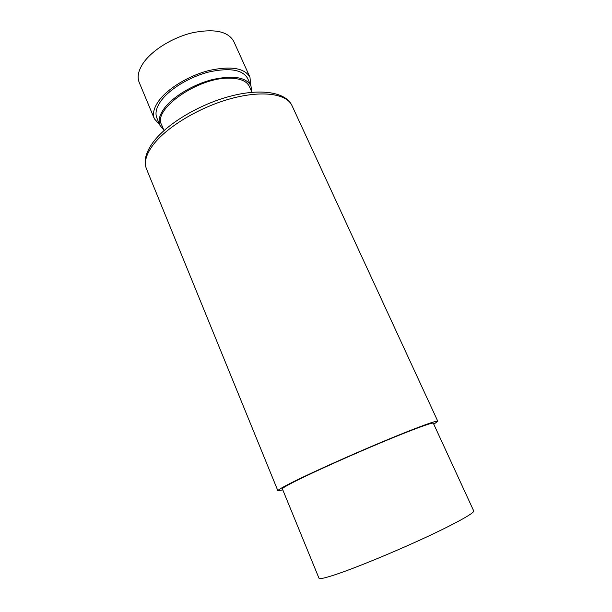 <?xml version="1.0" encoding="UTF-8"?>
<svg xmlns="http://www.w3.org/2000/svg" width="612" height="612" viewBox="0 0 612 612"><rect width="100%" height="100%" fill="white"/><g stroke="black" fill="none" stroke-linecap="round" stroke-linejoin="round"><path stroke-width="0.92" d="M296.919 480.428C315.264 471.278 351.311 455.076 381.995 442.247C412.733 429.387 433.021 421.989 433.334 423.236L473.711 510.936C474.836 512.795 455.504 523.612 424.437 537.994C393.439 552.345 355.87 567.775 335.919 574.454C325.11 578.049 319.464 579.304 318.982 578.218L282.377 488.873C282.14 488.208 286.99 485.392 296.919 480.428M433.793 424.231L437.794 421.255C437.473 419.931 416.007 427.757 383.326 441.428C350.707 455.068 312.418 472.288 293.087 481.942C282.698 487.144 277.626 490.097 277.886 490.786L282.79 489.883M164.016 130.547L161.56 124.68C152.442 109.51 197.852 77.372 229.209 78.168C240.019 78.252 246.743 81.029 249.375 86.499L251.991 92.297M163.809 130.05L159.923 125.284C158.011 120.549 159.502 114.849 164.391 108.186C173.173 96.474 193.293 84.402 212.517 79.552C233.157 75.085 245.963 77.135 250.935 85.711L251.769 91.8M159.923 125.284L156.84 117.909C154.897 113.09 156.343 107.322 161.193 100.605C169.899 88.794 189.95 76.699 209.151 71.918C229.775 67.527 242.604 69.699 247.646 78.428L250.935 85.711M159.686 124.726L154.385 118.82C152.342 113.763 153.857 107.72 158.921 100.666C168.048 88.227 189.177 75.452 209.426 70.411C231.16 65.782 244.678 68.062 249.979 77.25L250.683 85.16M154.385 118.82L139.199 82.406C136.996 76.959 138.312 70.564 143.162 63.227C151.906 50.276 172.66 37.386 192.795 32.688C214.437 28.481 228.069 31.357 233.715 41.318L249.979 77.25M277.886 490.786L146.452 168.835C143.805 162.264 146.161 154.117 153.513 144.401C167.267 126.554 199.986 106.97 231.152 98.563C262.349 90.094 286.776 93.781 291.978 105.562L437.794 421.255M146.452 168.835C143.468 161.17 145.748 152.22 153.314 141.992C167.13 123.593 199.367 104.377 230.173 96.252C260.911 88.128 285.812 92.083 291.978 105.562"/></g></svg>
